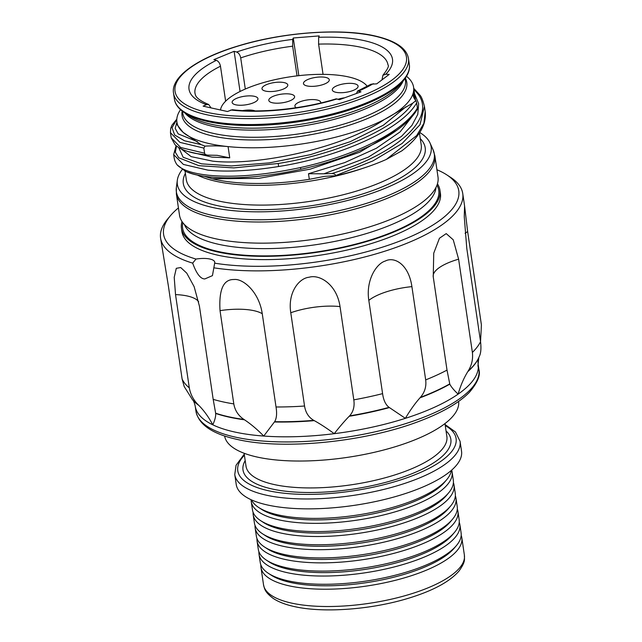 <?xml version="1.0" encoding="UTF-8"?>
<svg xmlns="http://www.w3.org/2000/svg" width="642" height="642" viewBox="0 0 642 642"><rect width="100%" height="100%" fill="white"/><g stroke="black" fill="none" stroke-linecap="round" stroke-linejoin="round"><path stroke-width="0.96" d="M419.74 132.501A128.288 42.717 171.6 0 1 429.996 142.957A128.288 42.717 171.6 0 1 392.527 185.073A128.288 42.717 171.6 0 1 212.863 207.543A128.288 42.717 171.6 0 1 177.32 180.274A128.288 42.717 171.6 0 1 182.248 169.544M215.672 238.784A130.647 43.504 -8.4 0 0 360.162 229.651A130.647 43.504 -8.4 0 0 437.996 176.991L434.875 155.845A130.647 43.504 171.6 0 1 357.634 208.337A130.647 43.504 171.6 0 1 213.449 217.831A130.647 43.504 171.6 0 1 212.55 217.638A130.647 43.504 171.6 0 1 176.381 194.02L179.503 215.166A130.647 43.504 -8.4 0 0 215.672 238.784M184.358 224.483L184.687 225.198A127.557 42.476 -8.4 0 0 218.85 244.361A127.557 42.476 171.6 0 0 354.376 236.938A127.557 42.476 171.6 0 0 435.934 188.09L436.038 187.32M182.793 222.654L182.609 224.05A129.451 43.102 -8.4 0 0 218.473 251.568A129.451 43.102 -8.4 0 0 367.152 240.935A129.451 43.102 -8.4 0 0 437.587 186.397L437.009 185.113M437.443 183.805A130.647 43.504 171.6 0 1 439.939 190.168A130.647 43.504 171.6 0 1 362.112 242.828A130.647 43.504 171.6 0 1 217.622 251.961A130.647 43.504 171.6 0 1 181.445 228.343A130.647 43.504 171.6 0 1 181.999 221.53M181.445 228.343L181.935 231.634A130.647 43.504 -8.4 0 0 218.103 255.251A130.647 43.504 -8.4 0 0 362.594 246.119A130.647 43.504 -8.4 0 0 440.428 193.467L439.939 190.168M436.921 169.737A149.185 49.675 171.6 0 1 446.696 174.809A149.185 49.675 171.6 0 1 413.841 235.181A149.185 49.675 171.6 0 1 214.669 263.172A17.591 5.858 -8.4 0 0 214.725 262.04A17.591 5.858 -8.4 0 0 209.886 259.023A17.591 5.858 -8.4 0 0 196.011 259.055A149.185 49.675 171.6 0 1 170.539 215.584A149.185 49.675 171.6 0 1 178.428 207.912M214.669 263.172L212.446 275.635L204.814 278.941C200.545 278.981 196.492 273.709 192.664 263.124A152.716 50.854 171.6 0 1 160.588 238.15A152.716 50.854 171.6 0 1 167.698 218.954L170.539 215.584M446.696 174.809L450.387 177.208A152.716 50.854 171.6 0 1 462.746 193.531A152.716 50.854 171.6 0 1 416.754 239.009A152.716 50.854 171.6 0 1 214.227 267.875M192.664 263.124L196.011 259.055M220.029 310.632C218.778 289.582 223.456 279.214 234.065 279.519C242.636 278.347 258.927 291.348 262.257 313.713A44.138 14.694 -8.4 0 0 245.051 309.452A44.138 14.694 -8.4 0 0 220.029 310.632L233.8 403.898C234.94 410.487 238.326 415.663 243.936 419.435A147.989 49.273 171.6 0 1 228.769 416.786A147.989 49.273 171.6 0 1 227.838 416.578A147.989 49.273 171.6 0 1 215.648 413.199L213.184 399.356A152.716 50.854 -8.4 0 0 222.004 401.651A152.716 50.854 -8.4 0 0 222.967 401.868A152.716 50.854 -8.4 0 0 233.8 403.898M262.257 313.713L276.028 406.98A152.716 50.854 -8.4 0 0 304.549 406.017L290.778 312.75C287.568 292.407 299.124 278.13 309.139 277.232C319.403 274.078 336.769 284.213 340.035 306.595L353.806 399.854A152.716 50.854 -8.4 0 0 382.592 393.642L368.821 300.384C365.659 280.056 376.557 263.469 385.272 261.053C394.389 256.23 408.689 264.239 411.907 286.629L425.678 379.895A152.716 50.854 -8.4 0 0 447.017 370.105L433.246 276.838L433.735 253.189L439.449 238.254L446.214 233.608L453.252 239.819L458.613 259.183L472.384 352.45A152.716 50.854 -8.4 0 0 480.561 341.696L466.79 248.43L464.262 216.747L464.567 205.857L467.641 231.602L481.412 324.868L480.545 341.608M160.588 238.15L168.348 285.77L182.119 379.029A152.716 50.854 -8.4 0 0 189.302 387.856L175.523 294.598L174.215 277.336L176.285 268.324L180.691 267.529L186.758 273.147L194.133 286.669L199.413 306.09L213.184 399.356M215.648 413.199L215.664 413.448A147.74 49.193 -8.4 0 0 229.009 417.107A147.74 49.193 -8.4 0 0 229.908 417.308A147.74 49.193 -8.4 0 0 244.474 419.796L243.936 419.435M274.632 421.674L274.415 421.979A147.74 49.193 -8.4 0 0 314.275 420.638L313.769 420.358A147.989 49.273 171.6 0 1 274.632 421.674C276.63 418.44 277.095 413.536 276.028 406.98M244.474 419.796C250.837 424.017 257.265 429.442 263.75 436.054L274.415 421.979M314.275 420.638C320.23 423.921 326.874 428.27 334.233 433.679A143.005 47.62 171.6 0 1 263.75 436.054A143.005 47.62 171.6 0 1 235.678 432.218A143.005 47.62 171.6 0 1 234.812 432.034A143.005 47.62 171.6 0 1 212.807 424.827A143.005 47.62 171.6 0 1 195.216 406.177C194.422 402.767 193.563 400.664 192.64 399.87A147.74 49.193 -8.4 0 0 198.723 405.295C203.995 410.591 208.69 417.107 212.807 424.827C214.926 420.101 215.881 416.305 215.664 413.448M479.341 356.334C480.906 353.26 481.307 348.381 480.561 341.696M478.804 357.61L478.988 357.193A147.989 49.273 171.6 0 1 468.122 371.092L467.793 371.638A147.74 49.193 -8.4 0 0 478.804 357.61L477.945 365.755L478.314 367.569L477.969 360.66M468.122 371.092C471.734 365.306 473.154 359.087 472.384 352.45M449.689 383.924A147.989 49.273 171.6 0 1 420.398 397.366L419.98 397.839A147.74 49.193 -8.4 0 0 449.801 384.157L447.017 370.105M449.801 384.157C451.19 386.877 453.958 390.208 458.107 394.14C460.587 385.577 463.813 378.082 467.793 371.638M420.398 397.366C424.755 392.318 426.513 386.492 425.678 379.895M389.084 407.357A147.989 49.273 171.6 0 1 349.577 415.88L349.2 416.273A147.74 49.193 -8.4 0 0 389.429 407.59L389.084 407.357C385.665 404.821 383.507 400.247 382.592 393.642M389.429 407.59L405.375 418.335C410.126 410.302 414.997 403.473 419.98 397.839M349.577 415.88C353.341 411.763 354.753 406.426 353.806 399.854M313.769 420.358C308.658 417.38 305.584 412.597 304.549 406.017M478.916 369.527C480.722 375.137 477.52 382.76 469.326 392.406C459.006 402.887 442.571 412.405 420.028 420.967C366.076 441.929 283.644 450.315 237.323 439.457C212.43 433.992 198.651 424.611 195.97 411.305A143.005 47.62 -8.4 0 0 234.595 436.945A143.005 47.62 -8.4 0 0 235.566 437.162A143.005 47.62 -8.4 0 0 393.723 427.163A143.005 47.62 -8.4 0 0 478.916 369.527L478.162 364.399A143.005 47.62 171.6 0 1 478.314 367.569A143.005 47.62 171.6 0 1 458.107 394.14A143.005 47.62 171.6 0 1 405.375 418.335A143.005 47.62 171.6 0 1 334.233 433.679C339.746 426.649 344.738 420.847 349.2 416.273M198.723 405.295L198.282 404.845A147.989 49.273 171.6 0 1 192.343 399.517L184.198 386.54L182.119 379.029M198.282 404.845C193.507 400.135 190.513 394.477 189.302 387.856M224.604 435.982A118.288 39.387 -8.4 0 0 257.306 457.08A118.288 39.387 -8.4 0 0 387.736 448.918A118.288 39.387 -8.4 0 0 458.637 401.419M234.763 474.574L236.224 484.461A113.875 37.918 -8.4 0 0 267.746 505.045A113.875 37.918 -8.4 0 0 393.69 497.085A113.875 37.918 -8.4 0 0 461.534 451.19L460.073 441.303A113.875 37.918 171.6 0 1 392.23 487.206A113.875 37.918 171.6 0 1 266.294 495.167A113.875 37.918 171.6 0 1 265.363 494.958A113.875 37.918 171.6 0 1 234.763 474.574L236.047 465.298L244.241 454.191M251.495 499.893A101.516 33.801 -8.4 0 0 258.726 507.509A101.516 33.801 -8.4 0 0 278.62 515.004A101.516 33.801 -8.4 0 0 446.647 479.759A101.516 33.801 -8.4 0 0 451.366 470.385M258.726 507.509L261.495 509.307A98.868 32.919 -8.4 0 0 280.875 516.609A98.868 32.919 171.6 0 0 444.513 482.278L446.647 479.759M451.679 470.113A101.516 33.801 171.6 0 1 452.104 471.934A101.516 33.801 171.6 0 1 391.62 512.846A101.516 33.801 171.6 0 1 279.35 519.948A101.516 33.801 171.6 0 1 251.247 501.595A101.516 33.801 171.6 0 1 251.126 499.725M251.247 501.595L252.458 509.828A101.516 33.801 -8.4 0 0 260.676 520.678A101.516 33.801 -8.4 0 0 280.57 528.181A101.516 33.801 -8.4 0 0 448.589 492.928A101.516 33.801 -8.4 0 0 453.316 480.168L452.104 471.934M448.589 492.928L446.463 495.455A98.868 32.919 171.6 0 1 282.817 529.786A98.868 32.919 -8.4 0 1 263.445 522.484L260.676 520.678M453.404 482.68A101.516 33.801 171.6 0 1 454.046 485.111A101.516 33.801 171.6 0 1 393.57 526.023A101.516 33.801 171.6 0 1 281.292 533.125A101.516 33.801 171.6 0 1 253.189 514.772A101.516 33.801 171.6 0 1 253.1 512.26M253.189 514.772L254.409 523.005A101.516 33.801 -8.4 0 0 262.618 533.855A101.516 33.801 -8.4 0 0 282.512 541.358A101.516 33.801 -8.4 0 0 450.54 506.105A101.516 33.801 -8.4 0 0 455.266 493.345L454.046 485.111M262.618 533.855L265.387 535.653A98.868 32.919 -8.4 0 0 284.767 542.963A98.868 32.919 171.6 0 0 448.405 508.633L450.54 506.105M455.355 495.857A101.516 33.801 171.6 0 1 455.997 498.28A101.516 33.801 171.6 0 1 395.512 539.2A101.516 33.801 171.6 0 1 283.242 546.294A101.516 33.801 171.6 0 1 255.139 527.941A101.516 33.801 171.6 0 1 255.043 525.429M255.139 527.941L256.351 536.174A101.516 33.801 -8.4 0 0 264.568 547.032A101.516 33.801 -8.4 0 0 284.454 554.528A101.516 33.801 -8.4 0 0 452.482 519.282A101.516 33.801 -8.4 0 0 457.208 506.522L455.997 498.28M452.482 519.282L450.347 521.81A98.868 32.919 171.6 0 1 286.709 556.133A98.868 32.919 -8.4 0 1 267.337 548.83L264.568 547.032M457.297 509.026A101.516 33.801 171.6 0 1 457.939 511.457A101.516 33.801 171.6 0 1 397.462 552.377A101.516 33.801 171.6 0 1 285.184 559.471A101.516 33.801 171.6 0 1 257.081 541.118A101.516 33.801 171.6 0 1 256.993 538.606M257.081 541.118L258.293 549.351A101.516 33.801 -8.4 0 0 266.51 560.209A101.516 33.801 -8.4 0 0 286.404 567.705A101.516 33.801 -8.4 0 0 454.432 532.459A101.516 33.801 -8.4 0 0 459.15 519.691L457.939 511.457M266.51 560.209L269.279 562.007A98.868 32.919 -8.4 0 0 288.651 569.31A98.868 32.919 171.6 0 0 452.297 534.979L454.432 532.459M459.247 522.203A101.516 33.801 171.6 0 1 459.881 524.634A101.516 33.801 171.6 0 1 399.404 565.554A101.516 33.801 171.6 0 1 287.135 572.648A101.516 33.801 171.6 0 1 259.023 554.295A101.516 33.801 171.6 0 1 258.935 551.783M259.023 554.295L260.243 562.528A101.516 33.801 -8.4 0 0 268.452 573.378A101.516 33.801 -8.4 0 0 288.346 580.882A101.516 33.801 -8.4 0 0 456.374 545.636A101.516 33.801 -8.4 0 0 461.1 532.868L459.881 524.634M456.374 545.636L454.239 548.156A98.868 32.919 171.6 0 1 290.601 582.487A98.868 32.919 -8.4 0 1 271.229 575.184L268.452 573.378M461.189 535.38A101.516 33.801 171.6 0 1 461.831 537.811A101.516 33.801 171.6 0 1 401.354 578.723A101.516 33.801 171.6 0 1 289.077 585.825A101.516 33.801 171.6 0 1 260.973 567.472A101.516 33.801 171.6 0 1 260.885 564.96M396.844 130.182L359.608 152.274L310.255 169.143L258.686 178.372L212.253 178.757A119.613 39.828 -8.4 0 0 215.311 179.479A119.613 39.828 -8.4 0 0 216.659 179.768A119.613 39.828 -8.4 0 0 309.324 179.327L324.419 176.398A70.62 23.513 171.6 0 1 335.71 175.804A127.557 42.476 -8.4 0 0 386.291 159.441L401.764 150.894C418.921 137.886 426.729 124.749 425.197 111.491L423.889 123.304L416.69 135.55L386.291 159.441M406.53 76.302A119.613 39.828 171.6 0 1 413.584 87.2A119.613 39.828 171.6 0 1 413.352 92.392A70.62 23.513 -8.4 0 0 413.215 95.449A70.62 23.513 -8.4 0 0 415.936 100.585L412.718 103.185L384.406 119.484A119.613 39.828 171.6 0 1 228.079 146.601A70.62 23.513 -8.4 0 0 205.023 146.111L201.066 144.594L183.098 132.332L177.352 125.078L176.919 122.149A119.613 39.828 171.6 0 1 180.522 109.67M208.498 155.179C206.114 155.035 204.814 154.385 204.597 153.213L180.667 147.491L171.197 137.781L175.025 144.715C179.262 148.687 186.268 151.608 196.043 153.486L207.799 155.139L217.14 155.316L229.74 157.844L228.079 146.601A119.613 39.828 -8.4 0 1 210.038 143.776A119.613 39.828 -8.4 0 1 183.098 132.332A119.613 39.828 171.6 0 1 176.919 122.149L175.194 128.344L178.171 133.873L197.543 141.738M335.71 175.804L335.678 175.555C335.469 174.367 334.185 173.693 331.818 173.533L323.945 173.797L368.331 157.121L401.443 136.409L411.955 125.367L417.781 114.34L418.664 103.715L414.563 93.828M323.945 173.797L308.497 173.733L344.77 162.578L376.405 148.246L400.135 131.859L413.472 114.741M331.818 173.533C395.665 154.377 437.282 118.585 417.854 93.892L413.889 89.27M416.706 109.1L417.412 108.041C403.553 131.931 353.509 156.062 300.384 167.562C264.472 175.194 233.889 177.754 208.642 175.258C192.72 173.525 182.232 170.09 177.184 164.938A127.557 42.476 -8.4 0 1 174.167 157.9L173.685 154.618L183.371 164.432L207.888 170.138C227.396 172.12 250.958 170.916 278.556 166.527C338.214 157.186 401.154 130.141 416.658 102.921L417.412 108.041M416.658 102.921L415.936 100.585M181.092 148.816L191.131 156.632L212.598 161.126C256.872 166.238 342.611 148.39 384.406 119.484A119.613 39.828 -8.4 0 0 413.352 92.392L414.234 98.346M176.815 119.139L171.944 125.182L170.7 128.304L170.443 132.653L179.912 142.372L203.843 148.093L204.597 153.213M203.843 148.093L205.023 146.111M187.962 151.496L212.004 157.121L229.74 157.844M178.661 147.475L183.163 157.274L201.5 163.83L231.433 165.933L269.303 162.891L310.535 154.642L350.131 141.721L383.298 125.254L406.017 106.757M176.526 146.007L175.33 152.25L178.781 157.804L198.908 165.684L233.832 167.891L278.275 163.477C335.06 154.505 395.263 129.267 412.718 103.185M300.384 167.562L300.921 169.263C254.12 179.92 208.177 180.306 188.507 172.393M417.34 109.188C403.328 133.745 353.814 157.651 300.921 169.263C252.202 180.306 204.942 180.41 185.594 171.366L177.184 164.938M212.253 178.757L204.132 176.269M176.791 119.5L172.024 127.71L174.672 135.013L184.559 140.807L201.066 144.594M210.993 107.888L208.722 104.518L206.427 104.646L203.137 106.155L227.437 111.515L232.364 109.718C261.583 113.249 303.658 108.875 336.135 98.844L339.385 99.711L360.997 91.83L357.61 91.028L356.43 93.499M357.61 91.028L371.084 84.182L376.71 83.853L389.221 74.392L385.786 74.207L382.897 75.275L382.006 79.849M323.054 74.352L318.592 44.121L318.641 37.3L319.218 35.912L293.274 37.998L292.704 39.387L292.648 46.208L297.029 75.876M245.3 89.037L240.71 57.9C240.068 54.851 238.704 52.893 236.609 52.018L234.121 51.32L213.882 59.634L216.37 60.332C218.465 61.207 219.829 63.165 220.471 66.214L225.631 101.179M240.052 91.477L234.121 51.32M298.835 75.66L293.274 37.998M220.519 109.991A75.034 24.982 171.6 0 1 268.46 81.237A75.034 24.982 171.6 0 1 348.221 76.855A75.034 24.982 171.6 0 1 367.272 86.349M255.123 110.914A13.041 4.342 -8.4 0 0 253.622 110.472A13.041 4.342 -8.4 0 0 242.756 110.585M344.602 97.809A13.041 4.342 -8.4 0 0 338.085 99.237M354.488 83.765A13.041 4.342 -8.4 0 0 338.88 85.033A13.041 4.342 -8.4 0 0 332.7 90.771A13.041 4.342 -8.4 0 0 335.91 92.296A13.041 4.342 -8.4 0 0 349.087 91.702A13.041 4.342 -8.4 0 0 357.963 87.039A13.041 4.342 -8.4 0 0 354.488 83.765M316.602 77.265A13.041 4.342 -8.4 0 0 303.875 84.423A13.041 4.342 -8.4 0 0 316.153 86.092A13.041 4.342 -8.4 0 0 329.137 80.691A13.041 4.342 -8.4 0 0 316.602 77.265M265.916 84.888A13.041 4.342 -8.4 0 0 262.393 89.607A13.041 4.342 -8.4 0 0 283.868 88.845A13.041 4.342 -8.4 0 0 287.648 85.876A13.041 4.342 -8.4 0 0 280.851 82.2A13.041 4.342 -8.4 0 0 265.916 84.888M232.131 102.174A13.041 4.342 -8.4 0 0 232.548 103.298A13.041 4.342 -8.4 0 0 245.685 104.855A13.041 4.342 -8.4 0 0 257.811 99.574A13.041 4.342 -8.4 0 0 257.964 98.94A13.041 4.342 -8.4 0 0 245.276 96.148A13.041 4.342 -8.4 0 0 232.131 102.174M272.417 102.768A13.041 4.342 -8.4 0 0 285.594 102.174A13.041 4.342 -8.4 0 0 294.461 97.512A13.041 4.342 -8.4 0 0 290.995 94.238A13.041 4.342 -8.4 0 0 275.386 95.506A13.041 4.342 -8.4 0 0 269.207 101.243A13.041 4.342 -8.4 0 0 272.417 102.768M320.679 103.009A13.041 4.342 -8.4 0 0 317.116 100A13.041 4.342 -8.4 0 0 301.507 101.267A13.041 4.342 -8.4 0 0 295.32 107.005A13.041 4.342 -8.4 0 0 296.227 107.712M335.678 175.555L372.946 160.901L402.157 143.439L419.996 124.709L424.442 106.363L425.197 111.483M185.369 173.348A122.261 40.711 -8.4 0 0 217.148 205.576A122.261 40.711 -8.4 0 0 218.079 205.777A122.261 40.711 -8.4 0 0 365.94 192.897A122.261 40.711 -8.4 0 0 420.285 138.656M177.32 180.274L176.341 187.697A130.35 43.399 -8.4 0 0 212.446 215.407A130.35 43.399 -8.4 0 0 213.353 215.6A130.35 43.399 -8.4 0 0 395.007 192.568A130.35 43.399 -8.4 0 0 433.085 149.779L434.875 155.845M467.641 231.602A44.138 14.694 -8.4 0 0 465.081 233.327M458.613 259.183A44.138 14.694 -8.4 0 0 439.417 267.537A44.138 14.694 -8.4 0 0 433.206 276.574M411.907 286.629A44.138 14.694 -8.4 0 0 386.677 291.733A44.138 14.694 -8.4 0 0 368.821 300.384M340.035 306.595A44.138 14.694 -8.4 0 0 315.535 307.077A44.138 14.694 -8.4 0 0 290.778 312.75M198.651 301.756A44.138 14.694 -8.4 0 0 194.117 298.225A44.138 14.694 -8.4 0 0 175.523 294.598M244.104 453.244L246.014 466.18A101.516 33.801 -8.4 0 0 274.118 484.533A101.516 33.801 -8.4 0 0 275.025 484.734A101.516 33.801 -8.4 0 0 386.99 477.271A101.516 33.801 -8.4 0 0 446.872 436.52L444.962 423.584M245.188 460.579A105.047 34.981 -8.4 0 0 272.096 488.987A105.047 34.981 -8.4 0 0 273.027 489.188A105.047 34.981 -8.4 0 0 400.873 477.784A105.047 34.981 -8.4 0 0 446.046 430.918M445.259 425.574A110.344 36.738 171.6 0 1 409.54 476.854A110.344 36.738 171.6 0 1 268.316 490.713A110.344 36.738 171.6 0 1 267.417 490.512A110.344 36.738 171.6 0 1 244.401 455.234M464.383 555.105C464.335 559.784 465.811 561.421 459.03 571.011C449.777 581.668 433.061 590.704 408.882 598.119C371.87 609.595 323.351 613.246 294.269 606.554C285.65 604.676 278.708 602.011 273.42 598.561C264.769 592.093 264.673 589.179 263.525 584.766A101.516 33.801 -8.4 0 0 290.657 602.894A101.516 33.801 -8.4 0 0 291.628 603.119A101.516 33.801 -8.4 0 0 403.906 596.017A101.516 33.801 -8.4 0 0 464.383 555.105L461.831 537.811M185.04 171.109L186.308 179.664A118.73 39.531 -8.4 0 0 219.179 201.131A118.73 39.531 -8.4 0 0 220.078 201.323A118.73 39.531 -8.4 0 0 351.078 192.664A118.73 39.531 -8.4 0 0 421.224 144.972L419.443 132.95M363.067 168.276A118.73 39.531 171.6 0 1 217.598 181.654A118.73 39.531 171.6 0 1 216.258 181.365A118.73 39.531 171.6 0 1 197.295 175.041M405.335 78.131A113.586 37.822 171.6 0 1 345.187 126.482A113.586 37.822 171.6 0 1 213.497 136.184A113.586 37.822 171.6 0 1 182.192 111.082M309.324 179.327L308.497 173.733M278.275 163.477L278.556 166.527M182.456 111.283L182.729 113.169A112.551 37.477 -8.4 0 0 213.89 133.512A112.551 37.477 -8.4 0 0 338.366 125.647A112.551 37.477 -8.4 0 0 405.423 80.282L405.142 78.396M403.24 80.804A112.551 37.477 171.6 0 1 326.906 121.186A112.551 37.477 171.6 0 1 212.839 126.362A112.551 37.477 171.6 0 1 184.968 113.032M211.756 124.371A113.586 37.822 -8.4 0 0 399.757 84.929L403.481 80.523A118.216 39.363 171.6 0 1 207.823 121.563A118.216 39.363 171.6 0 1 184.655 112.831L189.502 115.977A113.586 37.822 -8.4 0 0 211.756 124.371M207.286 120.568A118.73 39.531 -8.4 0 0 338.591 112.27A118.73 39.531 -8.4 0 0 409.323 64.417L408.456 58.51A118.73 39.531 171.6 0 1 337.716 106.363A118.73 39.531 171.6 0 1 206.411 114.661A118.73 39.531 171.6 0 1 173.541 93.202L174.407 99.109A118.73 39.531 -8.4 0 0 207.286 120.568M207.422 112.438A116.964 38.945 171.6 0 1 206.507 112.238A116.964 38.945 171.6 0 1 210.745 56.247A116.964 38.945 171.6 0 1 374.077 35.976A116.964 38.945 171.6 0 1 374.992 36.185A116.964 38.945 171.6 0 1 370.763 92.167A116.964 38.945 171.6 0 1 207.422 112.438M358.782 91.028A102.84 34.243 -8.4 0 0 373.275 83.669M385.786 74.207A102.84 34.243 -8.4 0 0 364.014 40.59A102.84 34.243 -8.4 0 0 318.641 37.3M292.704 39.387A102.84 34.243 -8.4 0 0 236.609 52.018M216.37 60.332A102.84 34.243 -8.4 0 0 206.427 104.646M230.727 110.007A102.84 34.243 -8.4 0 0 337.17 98.908M220.471 66.214A97.544 32.477 -8.4 0 0 194.983 93.403C195.601 94.486 194.197 98.435 208.722 104.518M292.648 46.208A97.544 32.477 -8.4 0 0 240.71 57.9M382.897 75.275C387.519 69.424 389.212 65.966 387.985 64.898A97.544 32.477 -8.4 0 0 360.973 47.267A97.544 32.477 -8.4 0 0 318.592 44.121M417.854 93.892L419.651 94.799L413.753 88.355M429.996 142.957L433.085 149.779M176.341 187.697L176.381 194.02M464.567 205.857L462.746 193.531M195.97 411.305L195.216 406.177M478.988 357.193L479.558 355.837M478.162 364.399L478.001 362.578M460.073 441.303L455.467 431.994L445.099 424.531M263.525 584.766L260.973 567.472M415.486 100.096L413.584 87.2M173.685 154.618L176.085 145.654M171.197 137.773L170.443 132.653M403.481 80.523C408.135 74.962 410.086 69.593 409.323 64.417M174.407 99.109C175.178 104.277 178.596 108.851 184.655 112.831M408.456 58.51C406.667 48.182 395.424 40.647 374.703 35.896C340.38 27.967 281.95 32.317 237.749 46.063C196.556 58.398 170.563 77.481 173.541 93.202M424.45 106.42C422.893 100.208 421.296 96.34 419.659 94.815"/></g></svg>
